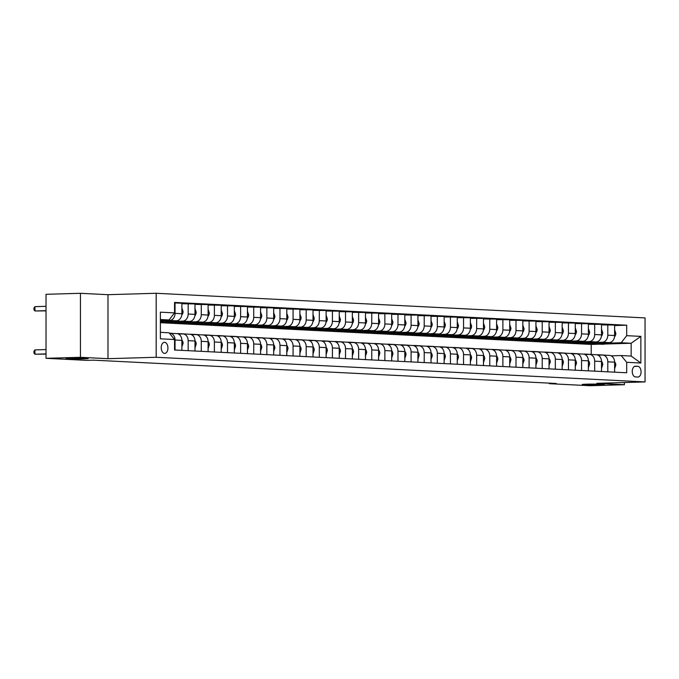 <?xml version="1.0" encoding="UTF-8"?>
<svg xmlns="http://www.w3.org/2000/svg" width="679" height="679" viewBox="0 0 679 679"><rect width="100%" height="100%" fill="white"/><g stroke="black" fill="none" stroke-linecap="round" stroke-linejoin="round"><path stroke-width="1.02" d="M83.848 358.851A11.076 0.424 0 0 1 72.22 358.894A11.076 0.424 0 0 1 66.058 358.512A11.076 0.424 0 0 1 70.421 358.173A11.076 0.424 0 0 1 82.057 358.13A11.076 0.424 0 0 1 88.219 358.512A11.076 0.424 0 0 1 83.848 358.851M599.99 384.857A11.076 0.424 0 0 1 588.362 384.9A11.076 0.424 0 0 1 582.2 384.518A11.076 0.424 0 0 1 586.563 384.178A11.076 0.424 0 0 1 598.191 384.136A11.076 0.424 0 0 1 604.352 384.518A11.076 0.424 0 0 1 599.99 384.857M164.581 353.386A5.542 3.353 88.3 0 0 164.742 353.386A5.542 3.353 88.3 0 0 167.934 347.886A5.542 3.353 88.3 0 0 164.581 342.309A5.542 3.353 88.3 0 0 164.42 342.309A5.542 3.353 88.3 0 0 161.22 347.809A5.542 3.353 88.3 0 0 164.581 353.386M80.453 293.303L80.453 357.307L107.986 358.69L107.986 294.686L80.453 293.303L46.019 294.304L46.019 358.308L86.674 360.362L93.558 360.159L556.194 383.474L549.311 383.677L589.966 385.723L624.391 384.713L624.391 382.523M107.986 294.686L156.187 293.277L645.05 317.916L645.05 381.921L156.187 357.281L156.187 293.277M637.81 366.329L635.502 366.21A5.364 3.251 88.3 0 0 635.349 366.21A5.364 3.251 88.3 0 0 632.251 371.54A5.364 3.251 88.3 0 0 635.502 376.938L637.81 377.057A5.364 3.251 88.3 0 0 637.971 377.057A5.364 3.251 88.3 0 0 641.061 371.727A5.364 3.251 88.3 0 0 637.81 366.329L634.492 366.431M626.692 335.672L640.857 336.385L640.857 363.027L626.692 362.314L621.183 355.55L631.147 356.051L631.147 343.251L621.183 342.751L626.692 335.672L626.692 325.207L174.545 302.418L174.545 312.883L169.037 319.97L160.38 319.529M160.38 332.328L169.037 332.769L174.545 339.525L174.545 349.991L626.692 372.779L626.692 362.314M174.545 339.525L160.38 338.813L160.38 312.17L174.545 312.883M80.453 357.307L46.019 358.308M107.986 358.69L156.187 357.281M645.05 381.921L596.849 383.329L624.391 384.713M549.311 383.126L549.311 383.677M591.214 354.446L591.214 344.423L599.939 344.168M604.624 344.032L631.147 343.251L640.857 336.385M621.183 355.55L611.159 355.847M175.055 350.016L175.055 340.009A6.926 5.508 -87.1 0 0 169.894 333.262A6.926 5.508 -87.1 0 0 169.546 333.253L169.436 333.253M188.168 350.678L188.168 340.671A6.926 5.508 -87.1 0 0 183.007 333.915A6.926 5.508 -87.1 0 0 182.659 333.915L178.424 334.043M201.281 351.34L201.281 341.333A6.926 5.508 -87.1 0 0 196.121 334.577A6.926 5.508 -87.1 0 0 195.773 334.577L191.537 334.696M214.394 352.002L214.394 341.995A6.926 5.508 -87.1 0 0 209.234 335.239A6.926 5.508 -87.1 0 0 208.886 335.239L204.651 335.358M227.507 352.664L227.507 342.657A6.926 5.508 -87.1 0 0 222.347 335.901A6.926 5.508 -87.1 0 0 221.999 335.901L217.764 336.02M240.621 353.318L240.621 343.319A6.926 5.508 -87.1 0 0 235.46 336.563A6.926 5.508 -87.1 0 0 235.112 336.555L230.877 336.682M253.734 353.98L253.734 343.973A6.926 5.508 -87.1 0 0 248.573 337.225A6.926 5.508 -87.1 0 0 248.225 337.217L243.99 337.344M266.847 354.642L266.847 344.635A6.926 5.508 -87.1 0 0 261.687 337.887A6.926 5.508 -87.1 0 0 261.339 337.879L257.103 338.006M279.96 355.304L279.96 345.297A6.926 5.508 -87.1 0 0 274.8 338.541A6.926 5.508 -87.1 0 0 274.452 338.541L270.217 338.668M293.073 355.966L293.073 345.959A6.926 5.508 -87.1 0 0 287.913 339.203A6.926 5.508 -87.1 0 0 287.565 339.203L283.33 339.322M306.187 356.628L306.187 346.621A6.926 5.508 -87.1 0 0 301.026 339.865A6.926 5.508 -87.1 0 0 300.678 339.865L296.443 339.984M319.3 357.29L319.3 347.283A6.926 5.508 -87.1 0 0 314.139 340.527A6.926 5.508 -87.1 0 0 313.791 340.519L309.556 340.646M332.413 357.943L332.413 347.945A6.926 5.508 -87.1 0 0 327.253 341.189A6.926 5.508 -87.1 0 0 326.905 341.181L322.669 341.308M345.526 358.605L345.526 348.599A6.926 5.508 -87.1 0 0 340.366 341.851A6.926 5.508 -87.1 0 0 340.018 341.843L335.782 341.97M358.639 359.267L358.639 349.261A6.926 5.508 -87.1 0 0 353.479 342.505A6.926 5.508 -87.1 0 0 353.131 342.505L348.896 342.632M371.752 359.929L371.752 349.923A6.926 5.508 -87.1 0 0 366.592 343.167A6.926 5.508 -87.1 0 0 366.244 343.167L362.009 343.294M384.866 360.591L384.866 350.585A6.926 5.508 -87.1 0 0 379.705 343.829A6.926 5.508 -87.1 0 0 379.357 343.829L375.122 343.947M397.979 361.253L397.979 351.247A6.926 5.508 -87.1 0 0 392.818 344.491A6.926 5.508 -87.1 0 0 392.47 344.491L388.235 344.609M411.092 361.915L411.092 351.909A6.926 5.508 -87.1 0 0 405.932 345.153A6.926 5.508 -87.1 0 0 405.584 345.144L401.348 345.272M424.205 362.569L424.205 352.571A6.926 5.508 -87.1 0 0 419.045 345.815A6.926 5.508 -87.1 0 0 418.697 345.806L414.462 345.934M437.318 363.231L437.318 353.224A6.926 5.508 -87.1 0 0 432.158 346.477A6.926 5.508 -87.1 0 0 431.81 346.468L427.575 346.596M450.432 363.893L450.432 353.886A6.926 5.508 -87.1 0 0 445.271 347.13A6.926 5.508 -87.1 0 0 444.923 347.13L440.688 347.258M463.545 364.555L463.545 354.548A6.926 5.508 -87.1 0 0 458.384 347.792A6.926 5.508 -87.1 0 0 458.036 347.792L453.801 347.911M476.658 365.217L476.658 355.21A6.926 5.508 -87.1 0 0 471.498 348.454A6.926 5.508 -87.1 0 0 471.15 348.454L466.914 348.573M489.771 365.879L489.771 355.872A6.926 5.508 -87.1 0 0 484.611 349.116A6.926 5.508 -87.1 0 0 484.263 349.116L480.028 349.235M502.884 366.541L502.884 356.534A6.926 5.508 -87.1 0 0 497.724 349.778A6.926 5.508 -87.1 0 0 497.376 349.77L493.141 349.897M515.998 367.195L515.998 357.196A6.926 5.508 -87.1 0 0 510.837 350.44A6.926 5.508 -87.1 0 0 510.489 350.432L506.254 350.559M529.111 367.857L529.111 357.85A6.926 5.508 -87.1 0 0 523.959 351.102A6.926 5.508 -87.1 0 0 523.602 351.094L519.367 351.221M542.224 368.519L542.224 358.512A6.926 5.508 -87.1 0 0 537.072 351.756A6.926 5.508 -87.1 0 0 536.716 351.756L532.48 351.883M555.337 369.181L555.337 359.174A6.926 5.508 -87.1 0 0 550.185 352.418A6.926 5.508 -87.1 0 0 549.829 352.418L545.593 352.537M568.45 369.843L568.45 359.836A6.926 5.508 -87.1 0 0 563.298 353.08A6.926 5.508 -87.1 0 0 562.942 353.08L558.707 353.199M581.564 370.505L581.564 360.498A6.926 5.508 -87.1 0 0 576.412 353.742A6.926 5.508 -87.1 0 0 576.055 353.742L571.82 353.861M594.685 371.167L594.685 361.16A6.926 5.508 -87.1 0 0 589.525 354.404A6.926 5.508 -87.1 0 0 589.177 354.396L584.933 354.523M607.798 371.82L607.798 361.822A6.926 5.508 -87.1 0 0 602.638 355.066A6.926 5.508 -87.1 0 0 602.29 355.058L598.046 355.185M591.579 343.353L594.456 343.532M606.797 343.175L621.183 342.751M591.579 343.616L590.484 343.566M592.402 343.09L609.105 342.606A6.926 5.508 -87.1 0 0 614.614 335.519L614.614 325.054L601.501 324.893M578.466 342.691L581.343 342.87M593.684 342.513L602.29 342.258A6.926 5.508 -87.1 0 0 607.798 335.18L607.798 324.715M578.466 342.954L577.371 342.903M579.289 342.428L595.992 341.944A6.926 5.508 -87.1 0 0 601.501 334.857L601.501 324.392L588.387 324.239M565.352 342.029L568.23 342.208M580.57 341.851L589.177 341.596A6.926 5.508 -87.1 0 0 594.685 334.518L594.685 324.053M565.352 342.292L564.257 342.241M566.176 341.766L582.879 341.282A6.926 5.508 -87.1 0 0 588.387 334.204L588.387 323.739L575.274 323.577M552.239 341.367L555.116 341.554M567.457 341.189L576.055 340.934A6.926 5.508 -87.1 0 0 581.564 333.856L581.564 323.391M552.239 341.63L551.144 341.579M553.062 341.113L569.766 340.62A6.926 5.508 -87.1 0 0 575.274 333.542L575.274 323.077L562.161 322.915M539.126 340.705L542.003 340.892M554.344 340.527L562.942 340.272A6.926 5.508 -87.1 0 0 568.45 333.194L568.45 322.729M539.126 340.977L538.031 340.917M539.949 340.451L556.653 339.958A6.926 5.508 -87.1 0 0 562.161 332.88L562.161 322.415L549.048 322.253M526.013 340.043L528.89 340.23M541.231 339.865L549.829 339.619A6.926 5.508 -87.1 0 0 555.337 332.532L555.337 322.067M526.013 340.315L524.918 340.255M526.836 339.789L543.539 339.296A6.926 5.508 -87.1 0 0 549.048 332.218L549.048 321.753L535.935 321.591M512.9 339.39L515.777 339.568M528.118 339.203L536.716 338.957A6.926 5.508 -87.1 0 0 542.224 331.878L542.224 321.405M512.9 339.653L511.805 339.593M513.723 339.127L530.426 338.634A6.926 5.508 -87.1 0 0 535.935 331.556L535.935 321.091L522.822 320.929M499.786 338.728L502.664 338.906M515.005 338.549L523.602 338.295A6.926 5.508 -87.1 0 0 529.111 331.216L529.111 320.751M499.786 338.991L498.692 338.94M500.61 338.465L517.313 337.981A6.926 5.508 -87.1 0 0 522.822 330.894L522.822 320.429L509.708 320.267M486.673 338.066L489.551 338.244M501.891 337.887L510.489 337.633A6.926 5.508 -87.1 0 0 515.998 330.554L515.998 320.089M486.673 338.329L485.578 338.278M487.497 337.803L504.2 337.319A6.926 5.508 -87.1 0 0 509.708 330.232L509.708 319.767L496.595 319.614M473.56 337.404L476.437 337.582M488.778 337.225L497.376 336.971A6.926 5.508 -87.1 0 0 502.884 329.892L502.884 319.427M473.56 337.667L472.465 337.616M474.383 337.14L491.087 336.657A6.926 5.508 -87.1 0 0 496.595 329.578L496.595 319.113L483.482 318.952M460.438 336.742L463.324 336.928M475.665 336.563L484.263 336.309A6.926 5.508 -87.1 0 0 489.771 329.23L489.771 318.765M460.438 337.005L459.352 336.954M461.27 336.487L477.974 335.995A6.926 5.508 -87.1 0 0 483.482 328.916L483.482 318.451L470.369 318.29M447.325 336.08L450.211 336.266M462.552 335.901L471.15 335.655A6.926 5.508 -87.1 0 0 476.658 328.568L476.658 318.103M447.325 336.351L446.239 336.292M448.157 335.825L464.86 335.333A6.926 5.508 -87.1 0 0 470.369 328.254L470.369 317.789L457.256 317.628M434.212 335.418L437.098 335.604M449.439 335.239L458.036 334.993A6.926 5.508 -87.1 0 0 463.545 327.906L463.545 317.441M434.212 335.689L433.126 335.63M435.044 335.163L451.747 334.671A6.926 5.508 -87.1 0 0 457.256 327.592L457.256 317.127L444.142 316.966M421.099 334.764L423.985 334.942M436.325 334.577L444.923 334.331A6.926 5.508 -87.1 0 0 450.432 327.253L450.432 316.779M421.099 335.027L420.004 334.968M421.931 334.501L438.634 334.009A6.926 5.508 -87.1 0 0 444.142 326.93L444.142 316.465L431.029 316.304M407.986 334.102L410.871 334.28M423.212 333.924L431.81 333.669A6.926 5.508 -87.1 0 0 437.318 326.591L437.318 316.125M407.986 334.365L406.891 334.314M408.817 333.839L425.521 333.355A6.926 5.508 -87.1 0 0 431.029 326.268L431.029 315.803L417.916 315.642M394.872 333.44L397.758 333.618M410.099 333.262L418.697 333.007A6.926 5.508 -87.1 0 0 424.205 325.928L424.205 315.463M394.872 333.703L393.778 333.652M395.704 333.177L412.408 332.693A6.926 5.508 -87.1 0 0 417.916 325.606L417.916 315.141L404.803 314.988M381.759 332.778L384.645 332.956M396.986 332.6L405.584 332.345A6.926 5.508 -87.1 0 0 411.092 325.266L411.092 314.801M381.759 333.041L380.664 332.99M382.591 332.515L399.294 332.031A6.926 5.508 -87.1 0 0 404.803 324.952L404.803 314.487L391.69 314.326M368.646 332.116L371.532 332.303M383.873 331.938L392.47 331.683A6.926 5.508 -87.1 0 0 397.979 324.604L397.979 314.139M368.646 332.379L367.551 332.328M369.478 331.861L386.181 331.369A6.926 5.508 -87.1 0 0 391.69 324.29L391.69 313.825L378.576 313.664M355.533 331.454L358.419 331.641M370.759 331.276L379.357 331.029A6.926 5.508 -87.1 0 0 384.866 323.942L384.866 313.477M355.533 331.725L354.438 331.666M356.365 331.199L373.068 330.707A6.926 5.508 -87.1 0 0 378.576 323.628L378.576 313.163L365.463 313.002M342.42 330.792L345.305 330.979M357.646 330.614L366.244 330.367A6.926 5.508 -87.1 0 0 371.752 323.28L371.752 312.815M342.42 331.063L341.325 331.004M343.251 330.537L359.955 330.045A6.926 5.508 -87.1 0 0 365.463 322.966L365.463 312.501L352.35 312.34M329.307 330.138L332.192 330.317M344.533 329.952L353.131 329.705A6.926 5.508 -87.1 0 0 358.639 322.627L358.639 312.153M329.307 330.401L328.212 330.342M330.138 329.875L346.842 329.383A6.926 5.508 -87.1 0 0 352.35 322.304L352.35 311.839L339.237 311.678M316.193 329.476L319.079 329.654M331.42 329.298L340.018 329.043A6.926 5.508 -87.1 0 0 345.526 321.965L345.526 311.5M316.193 329.739L315.098 329.688M317.025 329.213L333.728 328.729A6.926 5.508 -87.1 0 0 339.237 321.642L339.237 311.177L326.124 311.016M303.08 328.814L305.966 328.992M318.307 328.636L326.905 328.381A6.926 5.508 -87.1 0 0 332.413 321.303L332.413 310.838M303.08 329.077L301.985 329.026M303.912 328.551L320.615 328.067A6.926 5.508 -87.1 0 0 326.124 320.98L326.124 310.515L313.011 310.362M289.967 328.152L292.853 328.33M305.194 327.974L313.791 327.719A6.926 5.508 -87.1 0 0 319.3 320.641L319.3 310.176M289.967 328.415L288.872 328.364M290.799 327.889L307.502 327.405A6.926 5.508 -87.1 0 0 313.011 320.327L313.011 309.862L299.897 309.7M276.854 327.49L279.74 327.677M292.08 327.312L300.678 327.057A6.926 5.508 -87.1 0 0 306.187 319.979L306.187 309.514M276.854 327.753L275.759 327.702M277.686 327.236L294.389 326.743A6.926 5.508 -87.1 0 0 299.897 319.665L299.897 309.2L286.784 309.038M263.741 326.828L266.626 327.015M278.967 326.65L287.565 326.404A6.926 5.508 -87.1 0 0 293.073 319.317L293.073 308.852M263.741 327.1L262.646 327.04M264.572 326.574L281.276 326.081A6.926 5.508 -87.1 0 0 286.784 319.003L286.784 308.538L273.671 308.376M250.627 326.166L253.513 326.353M265.854 325.988L274.452 325.742A6.926 5.508 -87.1 0 0 279.96 318.655L279.96 308.19M250.627 326.438L249.532 326.378M251.459 325.912L268.163 325.419A6.926 5.508 -87.1 0 0 273.671 318.341L273.671 307.876L260.558 307.714M237.514 325.513L240.4 325.691M252.741 325.326L261.339 325.08A6.926 5.508 -87.1 0 0 266.847 318.001L266.847 307.536M237.514 325.776L236.419 325.716M238.346 325.249L255.049 324.757A6.926 5.508 -87.1 0 0 260.558 317.679L260.558 307.214L247.445 307.052M224.401 324.851L227.287 325.029M239.619 324.672L248.225 324.418A6.926 5.508 -87.1 0 0 253.734 317.339L253.734 306.874M224.401 325.114L223.306 325.063M225.233 324.587L241.936 324.104A6.926 5.508 -87.1 0 0 247.445 317.017L247.445 306.552L234.331 306.39M211.288 324.189L214.174 324.367M226.506 324.01L235.112 323.756A6.926 5.508 -87.1 0 0 240.621 316.677L240.621 306.212M211.288 324.452L210.193 324.401M212.12 323.925L228.823 323.442A6.926 5.508 -87.1 0 0 234.331 316.363L234.331 305.889L221.218 305.737M198.175 323.527L201.06 323.705M213.393 323.348L221.999 323.094A6.926 5.508 -87.1 0 0 227.507 316.015L227.507 305.55M198.175 323.79L197.08 323.739M199.006 323.263L215.71 322.78A6.926 5.508 -87.1 0 0 221.218 315.701L221.218 305.236L208.105 305.075M185.061 322.864L187.947 323.051M200.28 322.686L208.886 322.432A6.926 5.508 -87.1 0 0 214.394 315.353L214.394 304.888M185.061 323.128L183.967 323.077M185.893 322.61L202.597 322.118A6.926 5.508 -87.1 0 0 208.105 315.039L208.105 304.574L194.992 304.413M171.948 322.202L174.834 322.389M187.166 322.024L195.773 321.778A6.926 5.508 -87.1 0 0 201.281 314.691L201.281 304.226M171.948 322.474L170.853 322.415M172.78 321.948L189.483 321.456A6.926 5.508 -87.1 0 0 194.992 314.377L194.992 303.912L181.879 303.751M160.38 321.761L161.721 321.727M174.053 321.362L182.659 321.116A6.926 5.508 -87.1 0 0 188.168 314.029L188.168 303.564M160.38 321.26L176.37 320.794A6.926 5.508 -87.1 0 0 181.879 313.715L181.879 303.25L174.545 302.919M160.94 320.7L169.546 320.454A6.926 5.508 -87.1 0 0 175.055 313.375L175.055 302.91M160.38 320.216L169.037 319.97M591.214 344.423L160.38 322.712M614.614 372.168L614.614 362.162A6.926 5.508 -87.1 0 0 609.453 355.406L602.638 355.066A13.24 10.524 -87.1 0 0 601.458 354.913A13.24 10.524 -87.1 0 0 600.83 354.905M626.692 325.207L614.614 325.555M601.501 371.506L601.501 361.5A6.926 5.508 -87.1 0 0 596.34 354.744L589.525 354.404A13.24 10.524 -87.1 0 0 588.345 354.26A13.24 10.524 -87.1 0 0 587.717 354.251M588.387 370.844L588.387 360.838A6.926 5.508 -87.1 0 0 583.227 354.09L576.412 353.742A13.24 10.524 -87.1 0 0 575.232 353.598A13.24 10.524 -87.1 0 0 574.604 353.589M575.274 370.182L575.274 360.184A6.926 5.508 -87.1 0 0 570.114 353.428L563.298 353.08A13.24 10.524 -87.1 0 0 562.119 352.936A13.24 10.524 -87.1 0 0 561.491 352.927M562.161 369.52L562.161 359.522A6.926 5.508 -87.1 0 0 557.001 352.766L550.185 352.418A13.24 10.524 -87.1 0 0 549.005 352.274A13.24 10.524 -87.1 0 0 548.377 352.265M549.048 368.867L549.048 358.86A6.926 5.508 -87.1 0 0 543.887 352.104L537.072 351.756A13.24 10.524 -87.1 0 0 535.892 351.612A13.24 10.524 -87.1 0 0 535.264 351.603M535.935 368.205L535.935 358.198A6.926 5.508 -87.1 0 0 530.774 351.442L523.959 351.102A13.24 10.524 -87.1 0 0 522.779 350.95A13.24 10.524 -87.1 0 0 522.151 350.941M522.822 367.543L522.822 357.536A6.926 5.508 -87.1 0 0 517.661 350.78L510.837 350.44M509.708 366.881L509.708 356.874A6.926 5.508 -87.1 0 0 504.548 350.118L497.724 349.778M496.595 366.219L496.595 356.212A6.926 5.508 -87.1 0 0 491.435 349.464L484.611 349.116M483.482 365.557L483.482 355.558A6.926 5.508 -87.1 0 0 478.322 348.802L471.498 348.454M470.369 364.895L470.369 354.896A6.926 5.508 -87.1 0 0 465.208 348.14L458.384 347.792M457.256 364.241L457.256 354.234A6.926 5.508 -87.1 0 0 452.095 347.478L445.271 347.13M444.142 363.579L444.142 353.572A6.926 5.508 -87.1 0 0 438.982 346.816L432.158 346.477M431.029 362.917L431.029 352.91A6.926 5.508 -87.1 0 0 425.869 346.154L419.045 345.815M417.916 362.255L417.916 352.248A6.926 5.508 -87.1 0 0 412.756 345.492L405.932 345.153M404.803 361.593L404.803 351.586A6.926 5.508 -87.1 0 0 399.642 344.839L392.818 344.491M391.69 360.931L391.69 350.933A6.926 5.508 -87.1 0 0 386.529 344.177L379.705 343.829M378.576 360.269L378.576 350.271A6.926 5.508 -87.1 0 0 373.416 343.515L366.592 343.167M365.463 359.615L365.463 349.609A6.926 5.508 -87.1 0 0 360.303 342.853L353.479 342.505M352.35 358.953L352.35 348.947A6.926 5.508 -87.1 0 0 347.19 342.191L340.366 341.851M339.237 358.291L339.237 348.285A6.926 5.508 -87.1 0 0 334.076 341.529L327.253 341.189M326.124 357.629L326.124 347.623A6.926 5.508 -87.1 0 0 320.963 340.866L314.139 340.527M313.011 356.967L313.011 346.961A6.926 5.508 -87.1 0 0 307.85 340.213L301.026 339.865M299.897 356.305L299.897 346.307A6.926 5.508 -87.1 0 0 294.737 339.551L287.913 339.203M286.784 355.652L286.784 345.645A6.926 5.508 -87.1 0 0 281.624 338.889L274.8 338.541M273.671 354.99L273.671 344.983A6.926 5.508 -87.1 0 0 268.511 338.227L261.687 337.887M260.558 354.328L260.558 344.321A6.926 5.508 -87.1 0 0 255.397 337.565L248.573 337.225M247.445 353.666L247.445 343.659A6.926 5.508 -87.1 0 0 242.284 336.903L235.46 336.563M234.331 353.004L234.331 342.997A6.926 5.508 -87.1 0 0 229.171 336.241L222.347 335.901M221.218 352.342L221.218 342.335A6.926 5.508 -87.1 0 0 216.058 335.587L209.234 335.239M208.105 351.68L208.105 341.681A6.926 5.508 -87.1 0 0 202.945 334.925L196.121 334.577M194.992 351.026L194.992 341.019A6.926 5.508 -87.1 0 0 189.831 334.263L183.007 333.915M181.879 350.364L181.879 340.357A6.926 5.508 -87.1 0 0 176.718 333.601L169.894 333.262M631.147 356.051L640.857 363.027M614.614 368.578L615.836 365.183A4.592 3.65 -87.1 0 0 614.605 361.873M604.658 355.168A13.24 10.524 -87.1 0 0 603.453 355.015L601.458 354.913M600.27 355.117A13.24 10.524 -87.1 0 0 598.207 354.752A13.24 10.524 -87.1 0 0 596.824 354.794M598.207 354.752L600.202 354.854A13.24 10.524 92.9 0 1 601.747 355.075M601.704 342.819A13.24 10.524 92.9 0 1 596.875 344.015A13.24 10.524 92.9 0 1 593.37 343.065M614.614 329.833L615.836 333.355A4.592 3.65 92.9 0 1 614.512 336.835M607.654 342.649A13.24 10.524 92.9 0 1 602.12 344.278L600.126 344.177A13.24 10.524 -87.1 0 0 605.413 342.708M603.987 342.751A13.24 10.524 92.9 0 1 598.87 344.117L596.875 344.015M599.498 344.126A13.24 10.524 -87.1 0 0 600.126 344.177M601.679 367.925L602.723 364.521A4.592 3.65 -87.1 0 0 601.492 361.211M591.545 354.506A13.24 10.524 -87.1 0 0 590.34 354.353L588.345 354.26M587.157 354.455A13.24 10.524 -87.1 0 0 585.094 354.09A13.24 10.524 -87.1 0 0 583.711 354.141M585.094 354.09L587.089 354.192A13.24 10.524 92.9 0 1 588.634 354.413M588.566 367.263L589.61 363.859A4.592 3.65 -87.1 0 0 588.379 360.549M578.432 353.844A13.24 10.524 -87.1 0 0 577.226 353.7L575.232 353.598M574.044 353.801A13.24 10.524 -87.1 0 0 571.981 353.428A13.24 10.524 -87.1 0 0 570.598 353.479M571.981 353.428L573.976 353.53A13.24 10.524 92.9 0 1 575.52 353.751M575.274 366.592L576.496 363.197A4.592 3.65 -87.1 0 0 575.266 359.887M565.318 353.182A13.24 10.524 -87.1 0 0 564.113 353.038L562.119 352.936M560.93 353.139A13.24 10.524 -87.1 0 0 558.868 352.774A13.24 10.524 -87.1 0 0 557.484 352.817M558.868 352.774L560.862 352.868A13.24 10.524 92.9 0 1 562.407 353.097M588.591 342.157A13.24 10.524 92.9 0 1 583.762 343.353A13.24 10.524 92.9 0 1 580.256 342.403M601.501 329.171L602.723 332.693A4.592 3.65 92.9 0 1 601.399 336.173M594.541 341.987A13.24 10.524 92.9 0 1 589.007 343.616L587.012 343.515A13.24 10.524 -87.1 0 0 592.3 342.046M590.866 342.089A13.24 10.524 92.9 0 1 585.756 343.455L583.762 343.353M586.384 343.464A13.24 10.524 -87.1 0 0 587.012 343.515M575.478 341.495A13.24 10.524 92.9 0 1 570.649 342.691A13.24 10.524 92.9 0 1 567.143 341.741M588.387 328.509L589.61 332.031A4.592 3.65 92.9 0 1 588.286 335.519M581.428 341.325A13.24 10.524 92.9 0 1 575.894 342.954L573.899 342.853A13.24 10.524 -87.1 0 0 579.187 341.393M577.753 341.427A13.24 10.524 92.9 0 1 572.643 342.793L570.649 342.691M573.271 342.802A13.24 10.524 -87.1 0 0 573.899 342.853M562.365 340.833A13.24 10.524 92.9 0 1 557.535 342.029A13.24 10.524 92.9 0 1 554.03 341.079M575.274 327.847L576.496 331.369A4.592 3.65 92.9 0 1 575.172 334.857M568.315 340.663A13.24 10.524 92.9 0 1 562.781 342.292L560.786 342.199A13.24 10.524 -87.1 0 0 566.074 340.731M564.639 340.773A13.24 10.524 92.9 0 1 559.53 342.131L557.535 342.029M560.158 342.14A13.24 10.524 -87.1 0 0 560.786 342.199M562.339 365.947L563.383 362.535A4.592 3.65 -87.1 0 0 562.153 359.225M552.205 352.52A13.24 10.524 -87.1 0 0 551 352.376L549.005 352.274M547.817 352.477A13.24 10.524 -87.1 0 0 545.755 352.112A13.24 10.524 -87.1 0 0 544.371 352.155M545.755 352.112L547.749 352.214A13.24 10.524 92.9 0 1 549.294 352.435M549.252 340.179A13.24 10.524 92.9 0 1 544.422 341.367A13.24 10.524 92.9 0 1 540.917 340.417M562.161 327.185L563.383 330.707A4.592 3.65 92.9 0 1 562.059 334.195M555.201 340.001A13.24 10.524 92.9 0 1 549.667 341.63L547.673 341.537A13.24 10.524 -87.1 0 0 552.952 340.069M551.526 340.111A13.24 10.524 92.9 0 1 546.417 341.469L544.422 341.367M547.045 341.478A13.24 10.524 -87.1 0 0 547.673 341.537M549.048 365.277L550.27 361.873A4.592 3.65 -87.1 0 0 549.039 358.563M539.092 351.858A13.24 10.524 -87.1 0 0 537.887 351.714L535.892 351.612M534.704 351.815A13.24 10.524 -87.1 0 0 532.642 351.45A13.24 10.524 -87.1 0 0 531.258 351.493M532.642 351.45L534.636 351.552A13.24 10.524 92.9 0 1 536.181 351.773M536.113 364.623L537.157 361.22A4.592 3.65 -87.1 0 0 535.926 357.909M525.979 351.204A13.24 10.524 -87.1 0 0 524.774 351.051L522.779 350.95M521.591 351.153A13.24 10.524 -87.1 0 0 519.528 350.788A13.24 10.524 -87.1 0 0 518.145 350.831M519.528 350.788L521.523 350.89A13.24 10.524 92.9 0 1 523.068 351.111M522.822 363.952L524.044 360.557A4.592 3.65 -87.1 0 0 522.813 357.247M512.866 350.542A13.24 10.524 -87.1 0 0 511.66 350.389L509.666 350.288A13.24 10.524 -87.1 0 0 509.038 350.279M508.478 350.491A13.24 10.524 -87.1 0 0 506.415 350.126A13.24 10.524 -87.1 0 0 505.032 350.169M510.871 350.44A13.24 10.524 -87.1 0 0 509.666 350.288M506.415 350.126L508.41 350.228A13.24 10.524 92.9 0 1 509.954 350.449M509.887 363.299L510.931 359.895A4.592 3.65 -87.1 0 0 509.7 356.585M499.752 349.88A13.24 10.524 -87.1 0 0 498.547 349.727L496.553 349.634A13.24 10.524 -87.1 0 0 495.925 349.626M495.364 349.829A13.24 10.524 -87.1 0 0 493.302 349.464A13.24 10.524 -87.1 0 0 491.919 349.515M497.758 349.778A13.24 10.524 -87.1 0 0 496.553 349.634M493.302 349.464L495.297 349.566A13.24 10.524 92.9 0 1 496.833 349.787M496.773 362.637L497.817 359.233A4.592 3.65 -87.1 0 0 496.587 355.923M486.639 349.218A13.24 10.524 -87.1 0 0 485.434 349.074L483.44 348.972A13.24 10.524 -87.1 0 0 482.811 348.964M482.251 349.176A13.24 10.524 -87.1 0 0 480.189 348.802A13.24 10.524 -87.1 0 0 478.805 348.853M484.645 349.116A13.24 10.524 -87.1 0 0 483.44 348.972M480.189 348.802L482.183 348.904A13.24 10.524 92.9 0 1 483.72 349.125M536.138 339.517A13.24 10.524 92.9 0 1 531.309 340.714A13.24 10.524 92.9 0 1 527.804 339.755M549.048 326.523L550.27 330.045A4.592 3.65 92.9 0 1 548.946 333.533M542.088 339.339A13.24 10.524 92.9 0 1 536.554 340.977L534.56 340.875A13.24 10.524 -87.1 0 0 539.839 339.407M538.413 339.449A13.24 10.524 92.9 0 1 533.304 340.807L531.309 340.714M533.932 340.816A13.24 10.524 -87.1 0 0 534.56 340.875M523.025 338.855A13.24 10.524 92.9 0 1 518.196 340.052A13.24 10.524 92.9 0 1 514.69 339.101M535.935 325.861L537.157 329.383A4.592 3.65 92.9 0 1 535.833 332.871M528.975 338.677A13.24 10.524 92.9 0 1 523.441 340.315L521.447 340.213A13.24 10.524 -87.1 0 0 526.726 338.745M525.3 338.787A13.24 10.524 92.9 0 1 520.19 340.145L518.196 340.052M520.818 340.154A13.24 10.524 -87.1 0 0 521.447 340.213M509.912 338.193A13.24 10.524 92.9 0 1 505.083 339.39A13.24 10.524 92.9 0 1 501.577 338.439M522.822 325.207L524.044 328.729A4.592 3.65 92.9 0 1 522.72 332.209M515.862 338.023A13.24 10.524 92.9 0 1 510.328 339.653L508.333 339.551A13.24 10.524 -87.1 0 0 513.613 338.083M512.187 338.125A13.24 10.524 92.9 0 1 507.077 339.492L505.083 339.39M507.705 339.5A13.24 10.524 -87.1 0 0 508.333 339.551M496.799 337.531A13.24 10.524 92.9 0 1 491.969 338.728A13.24 10.524 92.9 0 1 488.464 337.777M509.708 324.545L510.931 328.067A4.592 3.65 92.9 0 1 509.606 331.547M502.749 337.361A13.24 10.524 92.9 0 1 497.215 338.991L495.22 338.889A13.24 10.524 -87.1 0 0 500.499 337.421M499.073 337.463A13.24 10.524 92.9 0 1 493.964 338.829L491.969 338.728M494.592 338.838A13.24 10.524 -87.1 0 0 495.22 338.889M483.686 336.869A13.24 10.524 92.9 0 1 478.856 338.066A13.24 10.524 92.9 0 1 475.351 337.115M496.595 323.883L497.817 327.405A4.592 3.65 92.9 0 1 496.493 330.894M489.635 336.699A13.24 10.524 92.9 0 1 484.102 338.329L482.107 338.227A13.24 10.524 -87.1 0 0 487.386 336.767M485.96 336.801A13.24 10.524 92.9 0 1 480.851 338.167L478.856 338.066M481.479 338.176A13.24 10.524 -87.1 0 0 482.107 338.227M483.66 361.983L484.704 358.571A4.592 3.65 -87.1 0 0 483.473 355.261M473.526 348.556A13.24 10.524 -87.1 0 0 472.321 348.412L470.326 348.31A13.24 10.524 -87.1 0 0 469.698 348.302M469.138 348.514A13.24 10.524 -87.1 0 0 467.076 348.149A13.24 10.524 -87.1 0 0 465.692 348.191M471.532 348.454A13.24 10.524 -87.1 0 0 470.326 348.31M467.076 348.149L469.07 348.242A13.24 10.524 92.9 0 1 470.606 348.471M470.572 336.207A13.24 10.524 92.9 0 1 465.743 337.404A13.24 10.524 92.9 0 1 462.238 336.453M483.482 323.221L484.704 326.743A4.592 3.65 92.9 0 1 483.38 330.232M476.522 336.037A13.24 10.524 92.9 0 1 470.988 337.667L468.994 337.573A13.24 10.524 -87.1 0 0 474.273 336.105M472.847 336.147A13.24 10.524 92.9 0 1 467.738 337.505L465.743 337.404M468.366 337.514A13.24 10.524 -87.1 0 0 468.994 337.573M470.547 361.321L471.591 357.909A4.592 3.65 -87.1 0 0 470.36 354.599M460.413 347.894A13.24 10.524 -87.1 0 0 459.208 347.75L457.213 347.648A13.24 10.524 -87.1 0 0 456.585 347.64M456.025 347.852A13.24 10.524 -87.1 0 0 453.962 347.487A13.24 10.524 -87.1 0 0 452.579 347.529M458.418 347.792A13.24 10.524 -87.1 0 0 457.213 347.648M453.962 347.487L455.957 347.589A13.24 10.524 92.9 0 1 457.493 347.809M457.459 335.553A13.24 10.524 92.9 0 1 452.63 336.742A13.24 10.524 92.9 0 1 449.125 335.791M470.369 322.559L471.591 326.081A4.592 3.65 92.9 0 1 470.267 329.57M463.409 335.375A13.24 10.524 92.9 0 1 457.875 337.013L455.881 336.911A13.24 10.524 -87.1 0 0 461.16 335.443M459.734 335.485A13.24 10.524 92.9 0 1 454.624 336.843L452.63 336.742M455.253 336.852A13.24 10.524 -87.1 0 0 455.881 336.911M457.256 360.651L458.478 357.247A4.592 3.65 -87.1 0 0 457.247 353.937M447.3 347.232A13.24 10.524 -87.1 0 0 446.095 347.088L444.1 346.986A13.24 10.524 -87.1 0 0 443.472 346.977M442.912 347.19A13.24 10.524 -87.1 0 0 440.849 346.825A13.24 10.524 -87.1 0 0 439.466 346.867M445.305 347.139A13.24 10.524 -87.1 0 0 444.1 346.986M440.849 346.825L442.844 346.927A13.24 10.524 92.9 0 1 444.38 347.147M444.346 334.891A13.24 10.524 92.9 0 1 439.517 336.088A13.24 10.524 92.9 0 1 436.011 335.129M457.256 321.897L458.478 325.419A4.592 3.65 92.9 0 1 457.154 328.908M450.296 334.713A13.24 10.524 92.9 0 1 444.762 336.351L442.767 336.249A13.24 10.524 -87.1 0 0 448.047 334.781M446.621 334.823A13.24 10.524 92.9 0 1 441.511 336.181L439.517 336.088M442.139 336.19A13.24 10.524 -87.1 0 0 442.767 336.249M444.321 359.997L445.365 356.594A4.592 3.65 -87.1 0 0 444.134 353.284M434.187 346.579A13.24 10.524 -87.1 0 0 432.981 346.426L430.987 346.324A13.24 10.524 -87.1 0 0 430.359 346.315M429.799 346.528A13.24 10.524 -87.1 0 0 427.736 346.163A13.24 10.524 -87.1 0 0 426.353 346.205M432.192 346.477A13.24 10.524 -87.1 0 0 430.987 346.324M427.736 346.163L429.731 346.265A13.24 10.524 92.9 0 1 431.267 346.485M431.233 334.229A13.24 10.524 92.9 0 1 426.404 335.426A13.24 10.524 92.9 0 1 422.898 334.475M444.142 321.235L445.365 324.757A4.592 3.65 92.9 0 1 444.041 328.246M437.183 334.051A13.24 10.524 92.9 0 1 431.649 335.689L429.654 335.587A13.24 10.524 -87.1 0 0 434.933 334.119M433.508 334.161A13.24 10.524 92.9 0 1 428.398 335.519L426.404 335.426M429.026 335.528A13.24 10.524 -87.1 0 0 429.654 335.587M431.029 359.327L432.251 355.932A4.592 3.65 -87.1 0 0 431.021 352.622M421.073 345.917A13.24 10.524 -87.1 0 0 419.868 345.764L417.874 345.662A13.24 10.524 -87.1 0 0 417.246 345.653M416.685 345.866A13.24 10.524 -87.1 0 0 414.623 345.501A13.24 10.524 -87.1 0 0 413.239 345.543M419.079 345.815A13.24 10.524 -87.1 0 0 417.874 345.662M414.623 345.501L416.617 345.603A13.24 10.524 92.9 0 1 418.154 345.823M418.12 333.567A13.24 10.524 92.9 0 1 413.29 334.764A13.24 10.524 92.9 0 1 409.785 333.813M431.029 320.581L432.251 324.104A4.592 3.65 92.9 0 1 430.927 327.584M424.069 333.397A13.24 10.524 92.9 0 1 418.536 335.027L416.541 334.925A13.24 10.524 -87.1 0 0 421.82 333.457M420.394 333.499A13.24 10.524 92.9 0 1 415.285 334.866L413.29 334.764M415.913 334.874A13.24 10.524 -87.1 0 0 416.541 334.925M418.094 358.673L419.138 355.27A4.592 3.65 -87.1 0 0 417.908 351.96M407.96 345.255A13.24 10.524 -87.1 0 0 406.755 345.102L404.76 345.008A13.24 10.524 -87.1 0 0 404.132 345M403.572 345.204A13.24 10.524 -87.1 0 0 401.51 344.839A13.24 10.524 -87.1 0 0 400.118 344.89M405.966 345.153A13.24 10.524 -87.1 0 0 404.76 345.008M401.51 344.839L403.504 344.94A13.24 10.524 92.9 0 1 405.04 345.161M405.007 332.905A13.24 10.524 92.9 0 1 400.177 334.102A13.24 10.524 92.9 0 1 396.672 333.151M417.916 319.919L419.138 323.442A4.592 3.65 92.9 0 1 417.814 326.922M410.956 332.735A13.24 10.524 92.9 0 1 405.422 334.365L403.428 334.263A13.24 10.524 -87.1 0 0 408.707 332.795M407.281 332.837A13.24 10.524 92.9 0 1 402.172 334.204L400.177 334.102M402.8 334.212A13.24 10.524 -87.1 0 0 403.428 334.263M404.981 358.011L406.025 354.608A4.592 3.65 -87.1 0 0 404.794 351.298M394.847 344.593A13.24 10.524 -87.1 0 0 393.642 344.448L391.647 344.346A13.24 10.524 -87.1 0 0 391.019 344.338M390.459 344.55A13.24 10.524 -87.1 0 0 388.396 344.177A13.24 10.524 -87.1 0 0 387.005 344.228M392.852 344.491A13.24 10.524 -87.1 0 0 391.647 344.346M388.396 344.177L390.391 344.278A13.24 10.524 92.9 0 1 391.927 344.499M391.859 357.358L392.912 353.946A4.592 3.65 -87.1 0 0 391.681 350.636M381.734 343.93A13.24 10.524 -87.1 0 0 380.529 343.786L378.534 343.684A13.24 10.524 -87.1 0 0 377.906 343.676M377.346 343.888A13.24 10.524 -87.1 0 0 375.283 343.523A13.24 10.524 -87.1 0 0 373.891 343.566M379.739 343.829A13.24 10.524 -87.1 0 0 378.534 343.684M375.283 343.523L377.278 343.616A13.24 10.524 92.9 0 1 378.814 343.846M378.746 356.696L379.799 353.284A4.592 3.65 -87.1 0 0 378.568 349.974M368.621 343.268A13.24 10.524 -87.1 0 0 367.415 343.124L365.421 343.022A13.24 10.524 -87.1 0 0 364.793 343.014M364.233 343.226A13.24 10.524 -87.1 0 0 362.17 342.861A13.24 10.524 -87.1 0 0 360.778 342.903M366.626 343.175A13.24 10.524 -87.1 0 0 365.421 343.022M362.17 342.861L364.165 342.963A13.24 10.524 92.9 0 1 365.701 343.184M365.463 356.025L366.685 352.622A4.592 3.65 -87.1 0 0 365.455 349.312M355.507 342.606A13.24 10.524 -87.1 0 0 354.302 342.462L352.308 342.36A13.24 10.524 -87.1 0 0 351.68 342.352M351.119 342.564A13.24 10.524 -87.1 0 0 349.057 342.199A13.24 10.524 -87.1 0 0 347.665 342.241M353.513 342.513A13.24 10.524 -87.1 0 0 352.308 342.36M349.057 342.199L351.051 342.301A13.24 10.524 92.9 0 1 352.588 342.522M352.52 355.372L353.572 351.968A4.592 3.65 -87.1 0 0 352.342 348.658M342.394 341.953A13.24 10.524 -87.1 0 0 341.189 341.8L339.194 341.698A13.24 10.524 -87.1 0 0 338.566 341.69M338.006 341.902A13.24 10.524 -87.1 0 0 335.944 341.537A13.24 10.524 -87.1 0 0 334.552 341.579M340.4 341.851A13.24 10.524 -87.1 0 0 339.194 341.698M335.944 341.537L337.938 341.639A13.24 10.524 92.9 0 1 339.475 341.86M339.237 354.701L340.459 351.306A4.592 3.65 -87.1 0 0 339.228 347.996M329.281 341.291A13.24 10.524 -87.1 0 0 328.076 341.138L326.081 341.036A13.24 10.524 -87.1 0 0 325.453 341.028M324.893 341.24A13.24 10.524 -87.1 0 0 322.831 340.875A13.24 10.524 -87.1 0 0 321.439 340.917M327.286 341.189A13.24 10.524 -87.1 0 0 326.081 341.036M322.831 340.875L324.817 340.977A13.24 10.524 92.9 0 1 326.361 341.197M326.293 354.048L327.346 350.644A4.592 3.65 -87.1 0 0 326.115 347.334M316.168 340.629A13.24 10.524 -87.1 0 0 314.963 340.476L312.968 340.383A13.24 10.524 -87.1 0 0 312.34 340.374M311.78 340.578A13.24 10.524 -87.1 0 0 309.717 340.213A13.24 10.524 -87.1 0 0 308.325 340.264M314.173 340.527A13.24 10.524 -87.1 0 0 312.968 340.383M309.717 340.213L311.703 340.315A13.24 10.524 92.9 0 1 313.248 340.535M313.18 353.386L314.233 349.982A4.592 3.65 -87.1 0 0 313.002 346.672M303.055 339.967A13.24 10.524 -87.1 0 0 301.849 339.823L299.855 339.721A13.24 10.524 -87.1 0 0 299.218 339.712M298.667 339.924A13.24 10.524 -87.1 0 0 296.604 339.551A13.24 10.524 -87.1 0 0 295.212 339.602M301.06 339.865A13.24 10.524 -87.1 0 0 299.855 339.721M296.604 339.551L298.59 339.653A13.24 10.524 92.9 0 1 300.135 339.882M300.067 352.732L301.12 349.32A4.592 3.65 -87.1 0 0 299.889 346.01M289.933 339.305A13.24 10.524 -87.1 0 0 288.736 339.161L286.742 339.059A13.24 10.524 -87.1 0 0 286.105 339.05M285.553 339.262A13.24 10.524 -87.1 0 0 283.491 338.897A13.24 10.524 -87.1 0 0 282.099 338.94M287.947 339.203A13.24 10.524 -87.1 0 0 286.742 339.059M283.491 338.897L285.477 338.991A13.24 10.524 92.9 0 1 287.022 339.22M286.954 352.07L288.006 348.658A4.592 3.65 -87.1 0 0 286.776 345.348M276.82 338.643A13.24 10.524 -87.1 0 0 275.623 338.498L273.629 338.397A13.24 10.524 -87.1 0 0 272.992 338.388M272.44 338.6A13.24 10.524 -87.1 0 0 270.378 338.235A13.24 10.524 -87.1 0 0 268.986 338.278M274.834 338.549A13.24 10.524 -87.1 0 0 273.629 338.397M270.378 338.235L272.364 338.337A13.24 10.524 92.9 0 1 273.909 338.558M273.671 351.399L274.893 347.996A4.592 3.65 -87.1 0 0 273.662 344.686M263.707 337.989A13.24 10.524 -87.1 0 0 262.51 337.836L260.515 337.735A13.24 10.524 -87.1 0 0 259.879 337.726M259.327 337.938A13.24 10.524 -87.1 0 0 257.265 337.573A13.24 10.524 -87.1 0 0 255.873 337.616M261.721 337.887A13.24 10.524 -87.1 0 0 260.515 337.735M257.265 337.573L259.251 337.675A13.24 10.524 92.9 0 1 260.795 337.896M260.728 350.746L261.78 347.342A4.592 3.65 -87.1 0 0 260.549 344.032M250.593 337.327A13.24 10.524 -87.1 0 0 249.397 337.174L247.402 337.073A13.24 10.524 -87.1 0 0 246.766 337.064M246.214 337.276A13.24 10.524 -87.1 0 0 244.151 336.911A13.24 10.524 -87.1 0 0 242.759 336.954M248.607 337.225A13.24 10.524 -87.1 0 0 247.402 337.073M244.151 336.911L246.137 337.013A13.24 10.524 92.9 0 1 247.682 337.234M247.445 350.075L248.667 346.68A4.592 3.65 -87.1 0 0 247.436 343.37M237.48 336.665A13.24 10.524 -87.1 0 0 236.284 336.512L234.289 336.411A13.24 10.524 -87.1 0 0 233.652 336.411M233.101 336.614A13.24 10.524 -87.1 0 0 231.038 336.249A13.24 10.524 -87.1 0 0 229.646 336.292M235.494 336.563A13.24 10.524 -87.1 0 0 234.289 336.411M231.038 336.249L233.024 336.351A13.24 10.524 92.9 0 1 234.569 336.572M234.501 349.422L235.554 346.018A4.592 3.65 -87.1 0 0 234.323 342.708M224.367 336.003A13.24 10.524 -87.1 0 0 223.17 335.85L221.176 335.757A13.24 10.524 -87.1 0 0 220.539 335.749M219.988 335.952A13.24 10.524 -87.1 0 0 217.925 335.587A13.24 10.524 -87.1 0 0 216.533 335.638M222.381 335.901A13.24 10.524 -87.1 0 0 221.176 335.757M217.925 335.587L219.911 335.689A13.24 10.524 92.9 0 1 221.456 335.91M221.388 348.76L222.44 345.356A4.592 3.65 -87.1 0 0 221.21 342.046M211.254 335.341A13.24 10.524 -87.1 0 0 210.057 335.197L208.063 335.095A13.24 10.524 -87.1 0 0 207.426 335.087M206.874 335.299A13.24 10.524 -87.1 0 0 204.812 334.925A13.24 10.524 -87.1 0 0 203.42 334.976M209.268 335.239A13.24 10.524 -87.1 0 0 208.063 335.095M204.812 334.925L206.798 335.027A13.24 10.524 92.9 0 1 208.343 335.256M208.275 348.106L209.327 344.694A4.592 3.65 -87.1 0 0 208.097 341.384M198.141 334.679A13.24 10.524 -87.1 0 0 196.944 334.535L194.949 334.433A13.24 10.524 -87.1 0 0 194.313 334.424M193.761 334.637A13.24 10.524 -87.1 0 0 191.699 334.272A13.24 10.524 -87.1 0 0 190.307 334.314M196.155 334.577A13.24 10.524 -87.1 0 0 194.949 334.433M191.699 334.272L193.685 334.365A13.24 10.524 92.9 0 1 195.229 334.594M195.162 347.444L196.214 344.032A4.592 3.65 -87.1 0 0 194.983 340.722M185.028 334.017A13.24 10.524 -87.1 0 0 183.831 333.873L181.836 333.771A13.24 10.524 -87.1 0 0 181.2 333.762M180.648 333.975A13.24 10.524 -87.1 0 0 178.585 333.61A13.24 10.524 -87.1 0 0 177.194 333.652M183.041 333.924A13.24 10.524 -87.1 0 0 181.836 333.771M178.585 333.61L180.572 333.712A13.24 10.524 92.9 0 1 182.116 333.932M181.879 346.774L183.101 343.37A4.592 3.65 -87.1 0 0 181.87 340.069M171.914 333.364A13.24 10.524 -87.1 0 0 170.718 333.211L169.343 333.143M169.928 333.262A13.24 10.524 -87.1 0 0 169.36 333.168M391.893 332.243A13.24 10.524 92.9 0 1 387.064 333.44A13.24 10.524 92.9 0 1 383.559 332.489M404.803 319.257L406.025 322.78A4.592 3.65 92.9 0 1 404.701 326.268M397.843 332.073A13.24 10.524 92.9 0 1 392.309 333.703L390.315 333.601A13.24 10.524 -87.1 0 0 395.594 332.141M394.168 332.184A13.24 10.524 92.9 0 1 389.059 333.542L387.064 333.44M389.687 333.55A13.24 10.524 -87.1 0 0 390.315 333.601M378.78 331.581A13.24 10.524 92.9 0 1 373.951 332.778A13.24 10.524 92.9 0 1 370.445 331.827M391.69 318.595L392.912 322.118A4.592 3.65 92.9 0 1 391.588 325.606M384.73 331.411A13.24 10.524 92.9 0 1 379.196 333.041L377.201 332.948A13.24 10.524 -87.1 0 0 382.481 331.479M381.055 331.522A13.24 10.524 92.9 0 1 375.937 332.88L373.951 332.778M376.573 332.888A13.24 10.524 -87.1 0 0 377.201 332.948M365.667 330.928A13.24 10.524 92.9 0 1 360.838 332.116A13.24 10.524 92.9 0 1 357.332 331.165M378.576 317.933L379.799 321.456A4.592 3.65 92.9 0 1 378.475 324.944M371.617 330.749A13.24 10.524 92.9 0 1 366.083 332.387L364.088 332.286A13.24 10.524 -87.1 0 0 369.368 330.817M367.942 330.86A13.24 10.524 92.9 0 1 362.824 332.218L360.838 332.116M363.46 332.226A13.24 10.524 -87.1 0 0 364.088 332.286M352.554 330.266A13.24 10.524 92.9 0 1 347.724 331.462A13.24 10.524 92.9 0 1 344.219 330.512M365.463 317.271L366.685 320.794A4.592 3.65 92.9 0 1 365.361 324.282M358.504 330.087A13.24 10.524 92.9 0 1 352.97 331.725L350.975 331.624A13.24 10.524 -87.1 0 0 356.254 330.155M354.828 330.198A13.24 10.524 92.9 0 1 349.71 331.556L347.724 331.462M350.347 331.564A13.24 10.524 -87.1 0 0 350.975 331.624M339.441 329.604A13.24 10.524 92.9 0 1 334.611 330.8A13.24 10.524 92.9 0 1 331.106 329.85M352.35 316.609L353.572 320.132A4.592 3.65 92.9 0 1 352.248 323.62M345.39 329.425A13.24 10.524 92.9 0 1 339.856 331.063L337.862 330.962A13.24 10.524 -87.1 0 0 343.141 329.493M341.715 329.536A13.24 10.524 92.9 0 1 336.597 330.902L334.611 330.8M337.234 330.902A13.24 10.524 -87.1 0 0 337.862 330.962M326.327 328.942A13.24 10.524 92.9 0 1 321.498 330.138A13.24 10.524 92.9 0 1 317.993 329.188M339.237 315.956L340.459 319.478A4.592 3.65 92.9 0 1 339.135 322.958M332.277 328.772A13.24 10.524 92.9 0 1 326.743 330.401L324.749 330.3A13.24 10.524 -87.1 0 0 330.028 328.831M328.602 328.874A13.24 10.524 92.9 0 1 323.484 330.24L321.498 330.138M324.121 330.249A13.24 10.524 -87.1 0 0 324.749 330.3M313.214 328.28A13.24 10.524 92.9 0 1 308.385 329.476A13.24 10.524 92.9 0 1 304.879 328.526M326.124 315.294L327.346 318.816A4.592 3.65 92.9 0 1 326.022 322.304M319.164 328.11A13.24 10.524 92.9 0 1 313.63 329.739L311.636 329.638A13.24 10.524 -87.1 0 0 316.915 328.169M315.489 328.212A13.24 10.524 92.9 0 1 310.371 329.578L308.385 329.476M311.007 329.587A13.24 10.524 -87.1 0 0 311.636 329.638M300.101 327.618A13.24 10.524 92.9 0 1 295.272 328.814A13.24 10.524 92.9 0 1 291.766 327.864M313.011 314.632L314.233 318.154A4.592 3.65 92.9 0 1 312.909 321.642M306.051 327.448A13.24 10.524 92.9 0 1 300.517 329.077L298.522 328.976A13.24 10.524 -87.1 0 0 303.802 327.516M302.376 327.558A13.24 10.524 92.9 0 1 297.258 328.916L295.272 328.814M297.894 328.925A13.24 10.524 -87.1 0 0 298.522 328.976M286.988 326.964A13.24 10.524 92.9 0 1 282.158 328.152A13.24 10.524 92.9 0 1 278.653 327.202M299.897 313.97L301.12 317.492A4.592 3.65 92.9 0 1 299.795 320.98M292.938 326.786A13.24 10.524 92.9 0 1 287.404 328.415L285.409 328.322A13.24 10.524 -87.1 0 0 290.688 326.854M289.262 326.896A13.24 10.524 92.9 0 1 284.145 328.254L282.158 328.152M284.781 328.263A13.24 10.524 -87.1 0 0 285.409 328.322M273.875 326.302A13.24 10.524 92.9 0 1 269.045 327.49A13.24 10.524 92.9 0 1 265.54 326.54M286.784 313.308L288.006 316.83A4.592 3.65 92.9 0 1 286.682 320.318M279.824 326.124A13.24 10.524 92.9 0 1 274.291 327.762L272.296 327.66A13.24 10.524 -87.1 0 0 277.575 326.192M276.149 326.234A13.24 10.524 92.9 0 1 271.031 327.592L269.045 327.49M271.668 327.601A13.24 10.524 -87.1 0 0 272.296 327.66M260.761 325.64A13.24 10.524 92.9 0 1 255.932 326.837A13.24 10.524 92.9 0 1 252.427 325.886M273.671 312.646L274.893 316.168A4.592 3.65 92.9 0 1 273.569 319.656M266.711 325.462A13.24 10.524 92.9 0 1 261.177 327.1L259.183 326.998A13.24 10.524 -87.1 0 0 264.462 325.53M263.036 325.572A13.24 10.524 92.9 0 1 257.918 326.93L255.932 326.837M258.555 326.938A13.24 10.524 -87.1 0 0 259.183 326.998M247.648 324.978A13.24 10.524 92.9 0 1 242.819 326.175A13.24 10.524 92.9 0 1 239.314 325.224M260.558 311.992L261.78 315.506A4.592 3.65 92.9 0 1 260.456 318.994M253.598 324.8A13.24 10.524 92.9 0 1 248.064 326.438L246.07 326.336A13.24 10.524 -87.1 0 0 251.349 324.868M249.923 324.91A13.24 10.524 92.9 0 1 244.805 326.276L242.819 326.175M245.442 326.276A13.24 10.524 -87.1 0 0 246.07 326.336M234.535 324.316A13.24 10.524 92.9 0 1 229.706 325.513A13.24 10.524 92.9 0 1 226.2 324.562M247.445 311.33L248.667 314.852A4.592 3.65 92.9 0 1 247.343 318.332M240.485 324.146A13.24 10.524 92.9 0 1 234.951 325.776L232.956 325.674A13.24 10.524 -87.1 0 0 238.236 324.206M236.81 324.248A13.24 10.524 92.9 0 1 231.692 325.614L229.706 325.513M232.328 325.623A13.24 10.524 -87.1 0 0 232.956 325.674M221.422 323.654A13.24 10.524 92.9 0 1 216.593 324.851A13.24 10.524 92.9 0 1 213.087 323.9M234.331 310.668L235.554 314.19A4.592 3.65 92.9 0 1 234.23 317.679M227.372 323.484A13.24 10.524 92.9 0 1 221.838 325.114L219.843 325.012A13.24 10.524 -87.1 0 0 225.122 323.543M223.697 323.586A13.24 10.524 92.9 0 1 218.579 324.952L216.593 324.851M219.215 324.961A13.24 10.524 -87.1 0 0 219.843 325.012M208.309 322.992A13.24 10.524 92.9 0 1 203.471 324.189A13.24 10.524 92.9 0 1 199.974 323.238M221.218 310.006L222.44 313.528A4.592 3.65 92.9 0 1 221.116 317.017M214.258 322.822A13.24 10.524 92.9 0 1 208.716 324.452L206.73 324.35A13.24 10.524 -87.1 0 0 212.009 322.89M210.583 322.932A13.24 10.524 92.9 0 1 205.465 324.29L203.471 324.189M206.102 324.299A13.24 10.524 -87.1 0 0 206.73 324.35M195.196 322.338A13.24 10.524 92.9 0 1 190.358 323.527A13.24 10.524 92.9 0 1 186.861 322.576M208.105 309.344L209.327 312.866A4.592 3.65 92.9 0 1 208.003 316.355M201.145 322.16A13.24 10.524 92.9 0 1 195.603 323.79L193.617 323.696A13.24 10.524 -87.1 0 0 198.896 322.228M197.47 322.27A13.24 10.524 92.9 0 1 192.352 323.628L190.358 323.527M192.989 323.637A13.24 10.524 -87.1 0 0 193.617 323.696M182.082 321.676A13.24 10.524 92.9 0 1 177.244 322.864A13.24 10.524 92.9 0 1 173.748 321.914M194.992 308.682L196.214 312.204A4.592 3.65 92.9 0 1 194.89 315.693M188.032 321.498A13.24 10.524 92.9 0 1 182.49 323.136L180.504 323.034A13.24 10.524 -87.1 0 0 185.783 321.566M184.357 321.608A13.24 10.524 92.9 0 1 179.239 322.966L177.244 322.864M179.876 322.975A13.24 10.524 -87.1 0 0 180.504 323.034M168.969 321.014A13.24 10.524 92.9 0 1 164.131 322.211A13.24 10.524 92.9 0 1 160.634 321.26M181.879 308.02L183.101 311.542A4.592 3.65 92.9 0 1 181.777 315.031M174.91 320.836A13.24 10.524 92.9 0 1 169.377 322.474L167.39 322.372A13.24 10.524 -87.1 0 0 172.67 320.904M171.244 320.946A13.24 10.524 92.9 0 1 166.126 322.304L164.131 322.211M166.762 322.313A13.24 10.524 -87.1 0 0 167.39 322.372M46.019 349.575L34.952 349.897L34.952 354.217L46.019 353.895M34.952 349.897L33.95 351.289L33.95 353.012L34.952 354.217L46.019 354.107M161.797 320.174A13.24 10.524 92.9 0 1 160.38 320.989M46.019 306.322L34.952 306.645L34.952 310.974L46.019 310.855M46.019 310.651L34.952 310.974L33.95 309.768L33.95 308.037L34.952 306.645M602.29 342.258L609.105 342.606M589.177 341.596L595.992 341.944M576.055 340.934L582.879 341.282M562.942 340.272L569.766 340.62M549.829 339.619L556.653 339.958M536.716 338.957L543.539 339.296M523.602 338.295L530.426 338.634M510.489 337.633L517.313 337.981M497.376 336.971L504.2 337.319M484.263 336.309L491.087 336.657M471.15 335.655L477.974 335.995M458.036 334.993L464.86 335.333M444.923 334.331L451.747 334.671M431.81 333.669L438.634 334.009M418.697 333.007L425.521 333.355M405.584 332.345L412.408 332.693M392.47 331.683L399.294 332.031M379.357 331.029L386.181 331.369M366.244 330.367L373.068 330.707M353.131 329.705L359.955 330.045M340.018 329.043L346.842 329.383M326.905 328.381L333.728 328.729M313.791 327.719L320.615 328.067M300.678 327.057L307.502 327.405M287.565 326.404L294.389 326.743M274.452 325.742L281.276 326.081M261.339 325.08L268.163 325.419M248.225 324.418L255.049 324.757M235.112 323.756L241.936 324.104M221.999 323.094L228.823 323.442M208.886 322.432L215.71 322.78M195.773 321.778L202.597 322.118M182.659 321.116L189.483 321.456M169.546 320.454L176.37 320.794M607.798 335.18L614.614 335.519M607.798 361.822L614.614 362.162M594.685 361.16L601.501 361.5M594.685 334.518L601.501 334.857M581.564 360.498L588.387 360.838M581.564 333.856L588.387 334.204M568.45 359.836L575.274 360.184M568.45 333.194L575.274 333.542M555.337 359.174L562.161 359.522M555.337 332.532L562.161 332.88M542.224 358.512L549.048 358.86M542.224 331.878L549.048 332.218M529.111 357.85L535.935 358.198M529.111 331.216L535.935 331.556M515.998 357.196L522.822 357.536M515.998 330.554L522.822 330.894M502.884 356.534L509.708 356.874M502.884 329.892L509.708 330.232M489.771 355.872L496.595 356.212M489.771 329.23L496.595 329.578M476.658 355.21L483.482 355.558M476.658 328.568L483.482 328.916M463.545 354.548L470.369 354.896M463.545 327.906L470.369 328.254M450.432 353.886L457.256 354.234M450.432 327.253L457.256 327.592M437.318 353.224L444.142 353.572M437.318 326.591L444.142 326.93M424.205 352.571L431.029 352.91M424.205 325.928L431.029 326.268M411.092 351.909L417.916 352.248M411.092 325.266L417.916 325.606M397.979 351.247L404.803 351.586M397.979 324.604L404.803 324.952M384.866 350.585L391.69 350.933M384.866 323.942L391.69 324.29M371.752 349.923L378.576 350.271M371.752 323.28L378.576 323.628M358.639 349.261L365.463 349.609M358.639 322.627L365.463 322.966M345.526 348.599L352.35 348.947M345.526 321.965L352.35 322.304M332.413 347.945L339.237 348.285M332.413 321.303L339.237 321.642M319.3 347.283L326.124 347.623M319.3 320.641L326.124 320.98M306.187 346.621L313.011 346.961M306.187 319.979L313.011 320.327M293.073 345.959L299.897 346.307M293.073 319.317L299.897 319.665M279.96 345.297L286.784 345.645M279.96 318.655L286.784 319.003M266.847 344.635L273.671 344.983M266.847 318.001L273.671 318.341M253.734 343.973L260.558 344.321M253.734 317.339L260.558 317.679M240.621 343.319L247.445 343.659M240.621 316.677L247.445 317.017M227.507 342.657L234.331 342.997M227.507 316.015L234.331 316.363M214.394 341.995L221.218 342.335M214.394 315.353L221.218 315.701M201.281 341.333L208.105 341.681M201.281 314.691L208.105 315.039M188.168 340.671L194.992 341.019M188.168 314.029L194.992 314.377M175.055 340.009L181.879 340.357M175.055 313.375L181.879 313.715M614.614 365.209L615.811 365.268M615.811 333.262L614.614 333.202M601.501 364.547L602.697 364.606M588.387 363.885L589.584 363.944M575.274 363.223L576.471 363.282M602.697 332.6L601.501 332.54M589.584 331.938L588.387 331.878M576.471 331.284L575.274 331.216M562.161 362.561L563.358 362.62M563.358 330.622L562.161 330.563M549.048 361.899L550.245 361.958M535.935 361.236L537.131 361.304M522.822 360.583L524.018 360.642M509.708 359.921L510.905 359.98M496.595 359.259L497.792 359.318M550.245 329.96L549.048 329.901M537.131 329.298L535.935 329.239M524.018 328.636L522.822 328.577M510.905 327.974L509.708 327.915M497.792 327.312L496.595 327.253M483.482 358.597L484.679 358.656M484.679 326.658L483.482 326.591M470.369 357.935L471.566 357.994M471.566 325.996L470.369 325.937M457.256 357.273L458.452 357.332M458.452 325.334L457.256 325.275M444.142 356.619L445.339 356.679M445.339 324.672L444.142 324.613M431.029 355.957L432.226 356.017M432.226 324.01L431.029 323.951M417.916 355.295L419.113 355.355M419.113 323.348L417.916 323.289M404.803 354.633L406 354.693M391.69 353.971L392.886 354.031M378.576 353.309L379.773 353.369M365.463 352.647L366.66 352.707M352.35 351.994L353.547 352.053M339.237 351.332L340.434 351.391M326.124 350.67L327.32 350.729M313.011 350.008L314.207 350.067M299.897 349.346L301.094 349.405M286.784 348.683L287.981 348.743M273.671 348.021L274.868 348.089M260.558 347.368L261.755 347.427M247.445 346.706L248.641 346.765M234.331 346.044L235.528 346.103M221.218 345.382L222.415 345.441M208.105 344.72L209.302 344.779M194.992 344.058L196.189 344.117M181.879 343.396L183.075 343.464M406 322.686L404.803 322.627M392.886 322.033L391.69 321.965M379.773 321.371L378.576 321.311M366.66 320.709L365.463 320.649M353.547 320.047L352.35 319.987M340.434 319.385L339.237 319.325M327.32 318.723L326.124 318.663M314.207 318.061L313.011 318.001M301.094 317.407L299.897 317.348M287.981 316.745L286.784 316.686M274.868 316.083L273.671 316.024M261.755 315.421L260.558 315.362M248.641 314.759L247.445 314.7M235.528 314.097L234.331 314.038M222.415 313.443L221.218 313.375M209.302 312.781L208.105 312.722M196.189 312.119L194.992 312.06M183.075 311.457L181.879 311.398"/></g></svg>
